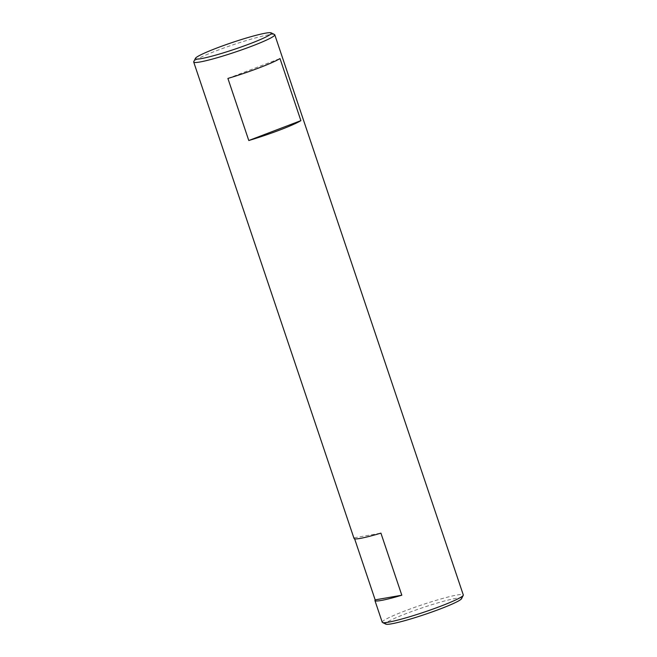 <?xml version="1.0" encoding="UTF-8"?>
<svg xmlns="http://www.w3.org/2000/svg" width="657" height="657" viewBox="0 0 657 657"><rect width="100%" height="100%" fill="white"/><g stroke="black" fill="none" stroke-linecap="round" stroke-linejoin="round"><path stroke-width="0.49" stroke-dasharray="3.29 2.46" d="M354.624 538.83L354.279 537.796A42.771 3.802 -18.6 0 0 354.033 538.453M354.279 537.796L380.92 533.139M227.897 78.438L279.997 58.555M274.503 34.501A42.771 3.802 -18.6 0 0 216.514 50.72A42.771 3.802 -18.6 0 0 193.758 61.676M382.226 622.228A42.771 3.802 161.4 0 1 405.041 610.895A42.771 3.802 161.4 0 1 463.292 594.946M461.559 598.675A40.093 3.564 -18.6 0 0 422.476 607.733A40.093 3.564 -18.6 0 0 385.864 624.15"/><path stroke-width="0.99" d="M195.441 58.325A40.093 3.564 161.4 0 1 232.258 42.508A40.093 3.564 161.4 0 1 271.136 32.85A40.093 3.564 161.4 0 1 250.005 43.732A40.093 3.564 161.4 0 1 195.441 58.325L193.758 61.676A42.771 3.802 -18.6 0 0 193.708 62.054L354.033 538.453A42.771 3.802 -18.6 0 0 380.92 533.139L401.813 595.217A42.771 3.802 161.4 0 1 374.925 600.531A42.771 3.802 161.4 0 1 375.163 599.874L354.624 538.83M401.813 595.217L375.163 599.874M300.89 120.633A42.771 3.802 161.4 0 1 248.789 140.516L227.897 78.438A42.771 3.802 -18.6 0 0 279.997 58.555L300.89 120.633L248.789 140.516M193.708 62.054A42.771 3.802 -18.6 0 0 251.96 46.105A42.771 3.802 -18.6 0 0 274.774 34.772A42.771 3.802 -18.6 0 0 274.503 34.501L271.136 32.85M274.774 34.772L463.292 594.946A42.771 3.802 161.4 0 1 463.242 595.324A42.771 3.802 161.4 0 1 440.486 606.28A42.771 3.802 161.4 0 1 382.497 622.499A42.771 3.802 161.4 0 1 382.226 622.228L374.925 600.531M382.497 622.499L385.864 624.15A40.093 3.564 -18.6 0 0 440.223 608.949A40.093 3.564 -18.6 0 0 461.559 598.675L463.242 595.324"/></g></svg>
